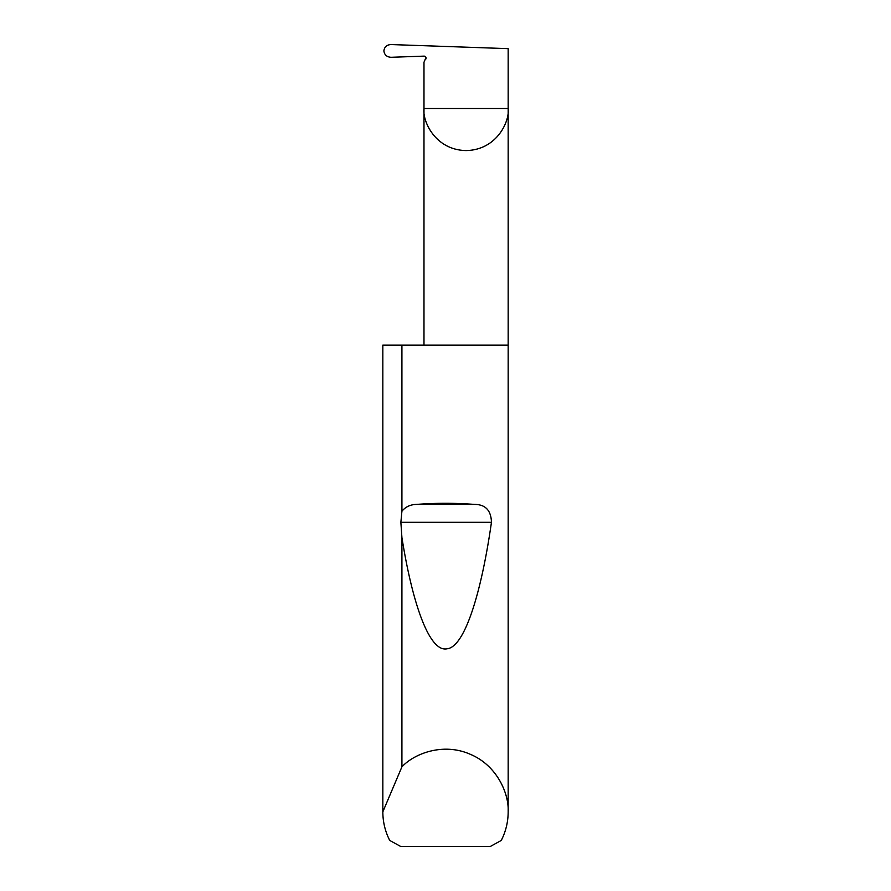<?xml version="1.0" encoding="UTF-8"?>
<svg xmlns="http://www.w3.org/2000/svg" width="891" height="891" viewBox="0 0 891 891"><rect width="100%" height="100%" fill="white"/><g stroke="black" fill="none" stroke-linecap="round" stroke-linejoin="round"><path stroke-width="1.34" d="M508.171 811.857C508.126 821.925 505.832 831.459 501.277 840.436L490.362 846.45L400.638 846.45L389.723 840.436C385.168 831.459 382.874 821.925 382.829 811.857L401.919 766.828C414.694 753.185 443.529 742.559 469.958 754.154C496.666 765.079 509.084 793.19 508.171 811.857L508.171 108.479L423.982 108.479L423.982 62.27L425.965 57.536L425.787 59.14A2.005 2.005 0 0 0 423.982 56.133L391.026 57.291C386.828 57.013 384.444 54.874 383.876 50.887C384.433 46.933 386.794 44.817 390.96 44.55L508.171 48.649L508.171 108.479C509.864 120.786 497.234 149.989 466.071 150.568C434.919 149.989 422.289 120.786 423.982 108.479L423.982 345.107M401.919 511.211C405.605 506.767 410.506 504.506 416.62 504.406C435.877 502.936 455.123 502.936 474.38 504.406C485.395 504.406 491.086 510.376 491.453 522.304C481.508 591.947 464.935 646.755 447.193 648.782C429.451 652.802 412.433 603.719 401.919 537.563L400.872 522.304L401.919 511.211L401.919 345.107L508.171 345.107M401.919 766.828L401.919 537.563M382.829 811.857L382.829 345.107L382.84 811.055M401.919 345.107L382.84 345.107M416.62 504.406L474.38 504.406M400.872 522.304L491.453 522.304"/></g></svg>
